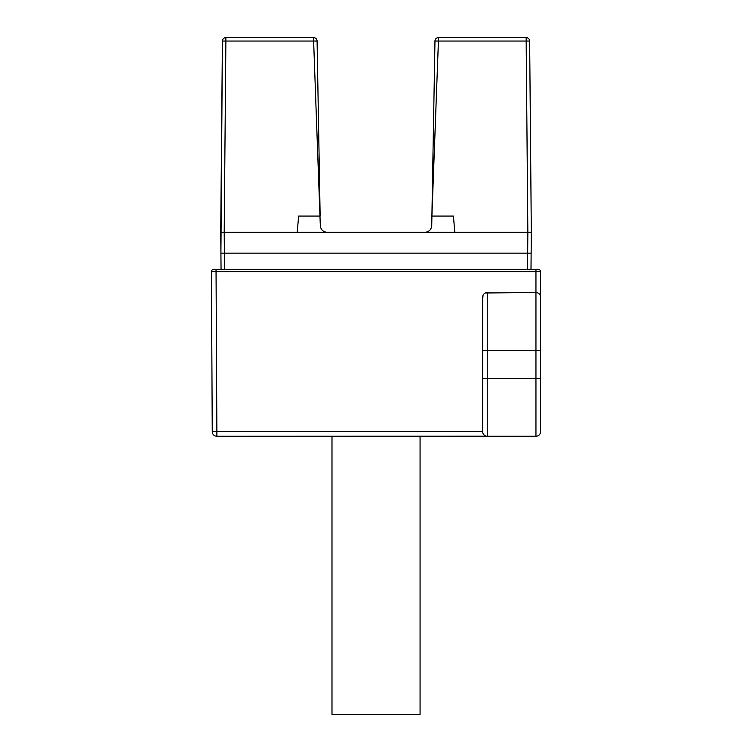 <?xml version="1.0" encoding="UTF-8"?>
<svg xmlns="http://www.w3.org/2000/svg" width="752" height="752" viewBox="0 0 752 752"><rect width="100%" height="100%" fill="white"/><g stroke="black" fill="none" stroke-linecap="round" stroke-linejoin="round"><path stroke-width="1.13" d="M527.114 37.732L526.174 37.6L526.174 41.05L529.652 41.05A3.478 3.478 0 0 0 526.174 37.6L438.435 37.6L438.435 41.05L434.966 41.012A3.478 3.478 0 0 1 438.435 37.6M528.609 38.596L527.942 38.089M434.665 57.989L431.902 216.068L453.409 216.068L454.828 232.293L527.838 232.293L526.174 41.05L438.425 41.05L431.902 216.068L434.966 41.012L431.902 216.068L453.409 216.068L454.828 232.293L531.316 232.293L527.838 232.293L531.316 232.293L529.652 41.05M221.05 269.385L220.731 232.293L297.219 232.293L298.638 216.068L320.145 216.068L317.09 41.012A3.478 3.478 0 0 0 313.612 37.6L225.873 37.6A3.478 3.478 0 0 0 222.404 41.05L225.873 41.05L225.873 37.6M527.838 232.293L527.66 253.161L531.138 253.161L220.909 253.161L527.66 253.161L527.519 269.385M530.997 269.385L531.316 232.293M220.731 232.293L222.404 41.05L220.909 253.161M317.56 68.225L317.09 41.116M431.902 216.068L431.742 225.468C431.328 229.68 429.016 231.954 424.786 232.293L327.261 232.293C323.031 231.954 320.719 229.68 320.305 225.468L313.622 41.05L317.09 41.012L317.776 80.285M327.261 232.293L224.209 232.293L225.873 41.05L313.622 41.05L313.612 37.6A3.478 3.478 0 0 1 317.09 41.012A3.478 3.478 0 0 0 313.612 37.6M224.528 269.385L224.209 232.293M213.728 269.385A2.322 2.322 0 0 0 211.415 271.707L216.05 271.707L211.415 271.707L212.252 431.648L211.415 271.707A2.322 2.322 0 0 1 213.728 269.385L538.272 269.385A2.322 2.322 0 0 1 540.585 271.698L540.585 297.19L540.585 271.698L535.95 271.707L540.585 271.698M482.643 299.804L483.057 295.292M485.369 292.97L535.95 292.556A4.634 4.634 0 0 1 540.585 297.19L540.481 296.213A4.634 4.634 0 0 1 540.585 297.19L540.585 401.493M537.266 292.744A4.634 4.634 0 0 0 536.608 292.603L537.06 292.697M537.915 292.998L538.554 293.365L537.915 292.998A4.634 4.634 0 0 1 538.554 293.365M539.729 294.511L540.18 295.301L539.729 294.511A4.634 4.634 0 0 1 540.18 295.301M482.69 432.268L482.643 431.639A4.634 4.634 0 0 0 487.277 436.263L535.95 436.263A4.634 4.634 0 0 0 540.585 431.629L540.585 378.322L535.95 378.322L535.95 350.507L540.585 350.507M482.643 297.19A4.634 4.634 0 0 1 487.277 292.556A4.634 4.634 0 0 0 482.643 297.19L482.643 431.629L212.252 431.648A4.634 4.634 0 0 0 216.886 436.263L216.05 271.707L535.95 271.707L535.95 292.556A4.634 4.634 0 0 1 540.585 297.19M482.643 431.629A4.634 4.634 0 0 0 487.277 436.263L216.886 436.263L486.29 436.16M485.378 435.859L484.589 435.399M483.94 434.844L483.536 434.365M483.442 434.224L483.075 433.575M483 433.415L482.831 432.917M216.886 436.263A4.634 4.634 0 0 1 212.252 431.648M420.067 436.263L420.067 714.4L331.989 714.4L331.989 436.263M317.335 55.404L317.09 41.012M297.219 232.293L298.638 216.068L320.145 216.068M454.828 232.293L424.786 232.293M535.95 269.385L535.95 271.707M216.05 269.385L216.05 271.707M482.643 350.507L535.95 350.507L535.95 292.556M482.643 378.322L487.277 378.322L487.277 292.556M487.277 436.263L487.277 378.322L535.95 378.322L535.95 436.263M434.966 41.012L434.28 80.285"/></g></svg>
